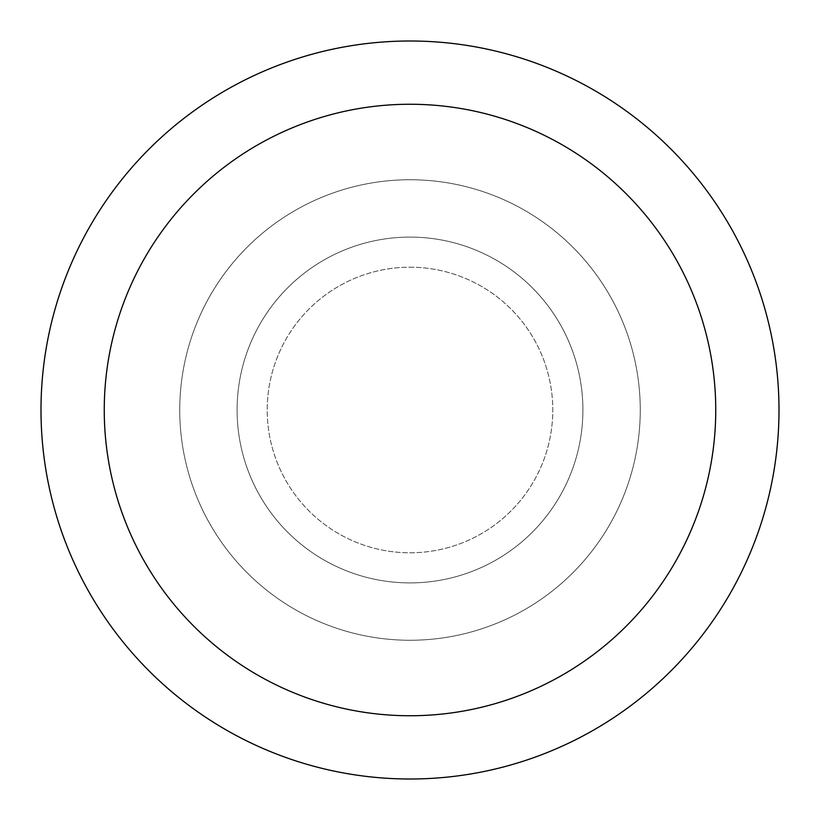 <?xml version="1.0" encoding="UTF-8"?>
<svg xmlns="http://www.w3.org/2000/svg" width="820" height="820" viewBox="0 0 820 820"><rect width="100%" height="100%" fill="white"/><g stroke="black" fill="none" stroke-linecap="round" stroke-linejoin="round"><path stroke-width="0.61" stroke-dasharray="4.1 3.07" d="M410 267.207A142.793 142.793 0 0 1 552.793 410A142.793 142.793 0 0 1 410 552.793A142.793 142.793 0 0 1 267.207 410A142.793 142.793 0 0 1 410 267.207A142.793 142.793 0 0 1 552.793 410A142.793 142.793 0 0 1 410 552.793A142.793 142.793 0 0 1 267.207 410A142.793 142.793 0 0 1 410 267.207A142.793 142.793 0 0 1 552.793 410A142.793 142.793 0 0 1 410 552.793A142.793 142.793 0 0 1 267.207 410A142.793 142.793 0 0 1 410 267.207A142.793 142.793 0 0 1 552.793 410A142.793 142.793 0 0 1 410 552.793A142.793 142.793 0 0 1 267.207 410A142.793 142.793 0 0 1 410 267.207M410 237.093A172.907 172.907 0 0 1 582.907 410A172.907 172.907 0 0 1 410 582.907A172.907 172.907 0 0 1 237.093 410A172.907 172.907 0 0 1 410 237.093A172.907 172.907 0 0 1 582.907 410A172.907 172.907 0 0 1 410 582.907A172.907 172.907 0 0 1 237.093 410A172.907 172.907 0 0 1 410 237.093M410 179.744A230.256 230.256 0 0 1 640.256 410A230.256 230.256 0 0 1 410 640.256A230.256 230.256 0 0 1 179.744 410A230.256 230.256 0 0 1 410 179.744A230.256 230.256 0 0 1 640.256 410A230.256 230.256 0 0 1 410 640.256A230.256 230.256 0 0 1 179.744 410A230.256 230.256 0 0 1 410 179.744A230.256 230.256 0 0 1 640.256 410A230.256 230.256 0 0 1 410 640.256A230.256 230.256 0 0 1 179.744 410A230.256 230.256 0 0 1 410 179.744A230.256 230.256 0 0 1 640.256 410A230.256 230.256 0 0 1 410 640.256A230.256 230.256 0 0 1 179.744 410A230.256 230.256 0 0 1 410 179.744M410 41A369 369 0 0 1 779 410A369 369 0 0 1 410 779A369 369 0 0 1 41 410A369 369 0 0 1 410 41"/><path stroke-width="1.23" d="M410 41A369 369 0 0 1 779 410A369 369 0 0 1 410 779A369 369 0 0 1 41 410A369 369 0 0 1 410 41M410 104.253A305.747 305.747 0 0 1 715.747 410A305.747 305.747 0 0 1 410 715.747A305.747 305.747 0 0 1 104.253 410A305.747 305.747 0 0 1 410 104.253"/></g></svg>
